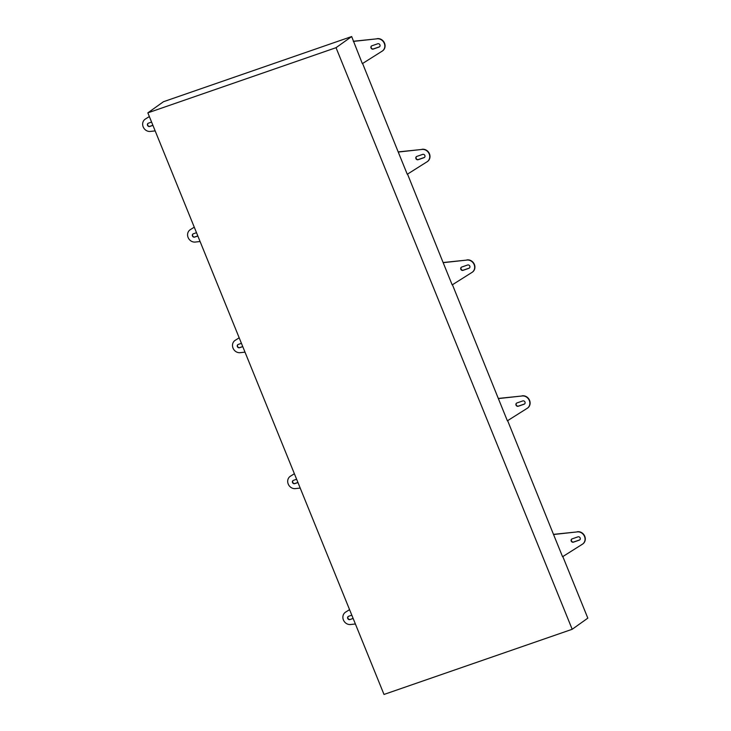 <?xml version="1.0" encoding="UTF-8"?>
<svg xmlns="http://www.w3.org/2000/svg" width="731" height="731" viewBox="0 0 731 731"><rect width="100%" height="100%" fill="white"/><g stroke="black" fill="none" stroke-linecap="round" stroke-linejoin="round"><path stroke-width="1.1" d="M147.845 112.857L384.003 694.45L572.19 629.281L336.032 47.689L351.666 36.55L163.47 101.719L147.845 112.857L336.032 47.689M353.32 41.411L376.776 38.844A6.862 6.177 54.5 0 1 384.15 43.028A6.862 6.177 54.5 0 1 382.423 50.978L362.348 63.643L351.666 36.55M572.19 629.281L587.825 618.143L562.824 556.574M553.541 534.507L562.568 556.73L582.644 544.065A6.862 6.177 54.5 0 0 584.371 536.115A6.862 6.177 54.5 0 0 577.006 531.93L553.541 534.507L507.634 420.654M498.359 398.587L507.378 420.809L527.453 408.154A6.862 6.177 54.5 0 0 529.18 400.195A6.862 6.177 54.5 0 0 521.815 396.01L498.359 398.587L452.443 284.743M443.169 262.676L452.187 284.898L472.263 272.234A6.862 6.177 54.5 0 0 473.999 264.284A6.862 6.177 54.5 0 0 466.625 260.099L443.169 262.676L407.523 174.115M398.24 152.048L407.268 174.27L427.343 161.606A6.862 6.177 54.5 0 0 429.07 153.656A6.862 6.177 54.5 0 0 421.705 149.471L398.24 152.048L362.594 63.478M353.11 618.38L349.957 619.559L353.146 618.453M350.195 619.385A1.782 1.608 54.5 0 1 348.376 616.379M349.957 619.559A1.782 1.608 54.5 0 1 348.248 616.461A1.782 1.608 54.5 0 1 348.623 616.27L351.812 615.164M353.566 41.238L376.776 38.844M371.869 45.797A1.782 1.608 -125.5 0 0 371.11 48.173A1.782 1.608 -125.5 0 0 373.203 49.078L379.087 47.04A1.782 1.608 -125.5 0 0 379.846 44.664A1.782 1.608 -125.5 0 0 377.753 43.759L371.869 45.797M349.555 609.617L345.854 611.984A6.862 6.177 -125.5 0 0 345.306 612.322A6.862 6.177 -125.5 0 0 343.406 619.943A6.862 6.177 -125.5 0 0 350.24 624.548L355.385 623.982M349.564 609.636L345.854 611.984M377.022 38.67A6.862 6.177 54.5 0 1 384.396 42.846A6.862 6.177 54.5 0 1 382.66 50.804L382.423 50.978M371.631 45.898A1.782 1.608 -125.5 0 0 373.45 48.904L373.203 49.078M373.45 48.904L379.325 46.866A1.782 1.608 -125.5 0 0 379.572 46.757M398.486 151.874L421.705 149.471M416.789 156.425A1.782 1.608 -125.5 0 0 416.03 158.801A1.782 1.608 -125.5 0 0 418.123 159.705L424.007 157.677A1.782 1.608 -125.5 0 0 424.766 155.292A1.782 1.608 -125.5 0 0 422.673 154.387L416.789 156.425M421.942 149.298A6.862 6.177 54.5 0 1 429.316 153.483A6.862 6.177 54.5 0 1 427.589 161.432L427.343 161.606M416.551 156.535A1.782 1.608 -125.5 0 0 418.37 159.532L418.123 159.705M418.37 159.532L424.254 157.494A1.782 1.608 -125.5 0 0 424.492 157.393M443.406 262.502L466.625 260.099M461.709 267.053L467.593 265.015A1.782 1.608 -125.5 0 1 469.293 268.113A1.782 1.608 -125.5 0 1 468.927 268.304L463.052 270.342A1.782 1.608 -125.5 0 1 461.343 267.244A1.782 1.608 -125.5 0 1 461.709 267.053M297.919 482.46L295.004 483.474A1.782 1.608 54.5 0 1 293.186 480.468M295.004 483.474L294.767 483.648A1.782 1.608 54.5 0 1 293.058 480.55A1.782 1.608 54.5 0 1 293.433 480.358L296.622 479.253M466.871 259.925A6.862 6.177 54.5 0 1 474.236 264.11A6.862 6.177 54.5 0 1 472.509 272.06L472.263 272.234M461.471 267.162A1.782 1.608 -125.5 0 0 463.29 270.159L469.174 268.131A1.782 1.608 -125.5 0 0 469.412 268.021M498.597 398.413L521.815 396.01M516.899 402.964A1.782 1.608 -125.5 0 0 516.141 405.349A1.782 1.608 -125.5 0 0 518.233 406.253L524.118 404.216A1.782 1.608 -125.5 0 0 524.885 401.84A1.782 1.608 -125.5 0 0 522.784 400.926L516.899 402.964M346.092 611.801A6.862 6.177 -125.5 0 0 345.544 612.149A6.862 6.177 -125.5 0 0 345.425 612.24M522.053 395.836A6.862 6.177 54.5 0 1 529.427 400.021A6.862 6.177 54.5 0 1 527.7 407.98L527.453 408.154M516.662 403.073A1.782 1.608 -125.5 0 0 518.48 406.08L518.233 406.253M518.48 406.08L524.365 404.042A1.782 1.608 -125.5 0 0 524.602 403.932M553.787 534.334L577.006 531.93M572.09 538.884A1.782 1.608 -125.5 0 0 571.331 541.26A1.782 1.608 -125.5 0 0 573.424 542.164L579.308 540.136A1.782 1.608 -125.5 0 0 580.067 537.751A1.782 1.608 -125.5 0 0 577.974 536.846L572.09 538.884M577.243 531.757A6.862 6.177 54.5 0 1 584.617 535.942A6.862 6.177 54.5 0 1 582.89 543.891L582.644 544.065M571.852 538.994A1.782 1.608 -125.5 0 0 573.671 541.991L573.424 542.164M573.671 541.991L579.555 539.962A1.782 1.608 -125.5 0 0 579.793 539.853M145.624 118.888L149.343 116.549L145.624 118.888A6.862 6.177 -125.5 0 0 145.076 119.235A6.862 6.177 -125.5 0 0 143.175 126.856A6.862 6.177 -125.5 0 0 150.019 131.461L155.164 130.895M294.767 483.648L297.956 482.542M151.582 122.077L148.393 123.183A1.782 1.608 54.5 0 0 147.635 125.568A1.782 1.608 54.5 0 0 149.727 126.472L152.925 125.366M145.871 118.714A6.862 6.177 -125.5 0 0 145.323 119.062A6.862 6.177 -125.5 0 0 145.204 119.153M148.155 123.292A1.782 1.608 54.5 0 0 149.974 126.299L152.889 125.284M190.553 229.516L194.263 227.177L190.553 229.516A6.862 6.177 -125.5 0 0 190.005 229.863A6.862 6.177 -125.5 0 0 188.105 237.484A6.862 6.177 -125.5 0 0 194.939 242.089L200.084 241.522M196.511 232.705L193.322 233.81A1.782 1.608 54.5 0 0 192.555 236.195A1.782 1.608 54.5 0 0 194.656 237.1L197.845 235.994M190.791 229.342A6.862 6.177 -125.5 0 0 190.243 229.689A6.862 6.177 -125.5 0 0 190.124 229.781M193.075 233.92A1.782 1.608 54.5 0 0 194.894 236.926L197.809 235.921M235.473 340.153L239.183 337.804L235.473 340.153A6.862 6.177 -125.5 0 0 234.925 340.491A6.862 6.177 -125.5 0 0 233.025 348.111A6.862 6.177 -125.5 0 0 239.869 352.717L245.013 352.15M241.431 343.332L238.242 344.438A1.782 1.608 54.5 0 0 237.474 346.823A1.782 1.608 54.5 0 0 239.576 347.728L242.765 346.622M235.72 339.979A6.862 6.177 -125.5 0 0 235.172 340.317A6.862 6.177 -125.5 0 0 235.044 340.408M237.995 344.548A1.782 1.608 54.5 0 0 239.823 347.554L242.729 346.549M294.365 473.706L290.664 476.064A6.862 6.177 -125.5 0 0 290.116 476.411A6.862 6.177 -125.5 0 0 288.215 484.023A6.862 6.177 -125.5 0 0 295.05 488.637L300.203 488.07M294.374 473.725L290.664 476.064M290.901 475.89A6.862 6.177 -125.5 0 0 290.353 476.237A6.862 6.177 -125.5 0 0 290.234 476.32"/></g></svg>
